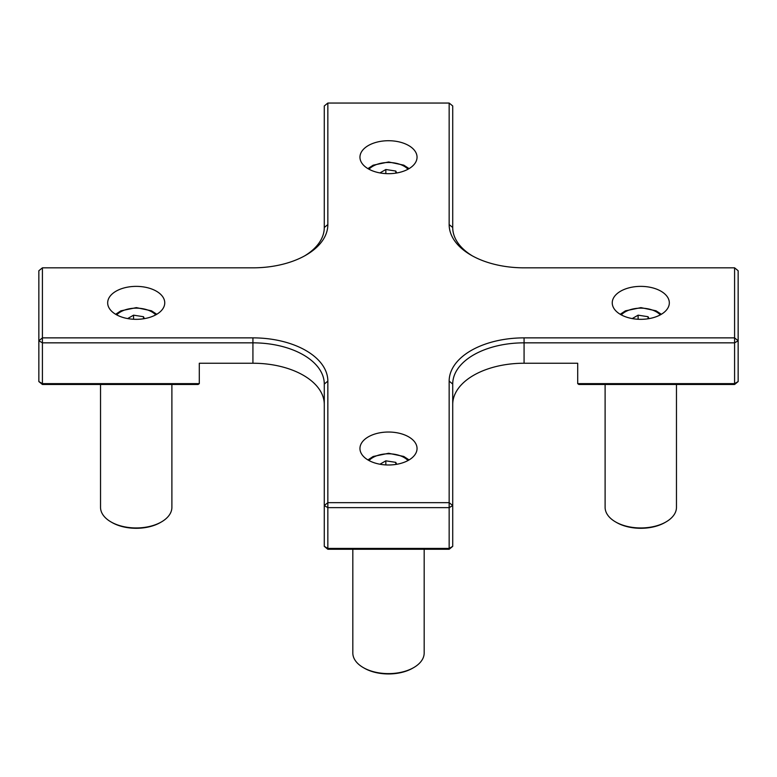 <?xml version="1.0" encoding="UTF-8"?>
<svg xmlns="http://www.w3.org/2000/svg" width="777" height="777" viewBox="0 0 777 777"><rect width="100%" height="100%" fill="white"/><g stroke="black" fill="none" stroke-linecap="round" stroke-linejoin="round"><path stroke-width="1.17" d="M577.699 383.634L578.875 384.479L734.586 384.479L734.586 383.634L577.699 383.634L577.699 363.238L524.077 363.238L524.077 342.842L734.586 342.842L734.586 383.634L738.15 381.565L734.586 384.479M42.414 384.479L38.85 381.565L42.414 383.634L42.414 384.479L198.125 384.479L199.3 383.634L199.3 363.238L252.923 363.238A71.358 41.2 180 0 1 324.281 404.438M452.719 404.438A71.358 41.2 180 0 1 524.077 363.238M199.3 383.634L42.414 383.634L42.414 342.842L38.85 340.782L42.414 337.869L42.414 342.842L252.923 342.842A71.358 41.2 180 0 1 324.281 384.042L324.281 546.357L327.845 548.416L327.845 549.271L324.281 546.357M327.845 549.271L449.155 549.271L449.155 548.416L452.719 546.357L452.719 384.042A71.358 41.2 180 0 1 524.077 342.842L524.077 337.869A74.922 43.259 0 0 0 449.155 381.128L449.155 502.661L452.719 505.574L449.155 507.634L449.155 502.661L327.845 502.661L327.845 507.634L324.281 505.574L327.845 502.661L327.845 381.128A74.922 43.259 0 0 0 252.923 337.869L42.414 337.869L42.414 267.832L38.85 270.746L38.85 381.565M408.683 145.542A28.545 16.482 180 0 1 417.045 157.197A28.545 16.482 180 0 1 399.427 172.426A28.545 16.482 180 0 1 368.317 168.852A28.545 16.482 180 0 1 359.955 157.197A28.545 16.482 180 0 1 377.573 141.977A28.545 16.482 180 0 1 408.683 145.542M408.683 436.859A28.545 16.482 180 0 1 417.045 448.514A28.545 16.482 180 0 1 399.427 463.733A28.545 16.482 180 0 1 368.317 460.159A28.545 16.482 180 0 1 359.955 448.514A28.545 16.482 180 0 1 377.573 433.284A28.545 16.482 180 0 1 408.683 436.859M156.4 291.2A28.545 16.482 180 0 1 164.753 302.855A28.545 16.482 180 0 1 147.135 318.075A28.545 16.482 180 0 1 116.035 314.51A28.545 16.482 180 0 1 107.673 302.855A28.545 16.482 180 0 1 125.291 287.626A28.545 16.482 180 0 1 156.4 291.2M660.965 291.2A28.545 16.482 180 0 1 669.327 302.855A28.545 16.482 180 0 1 651.709 318.075A28.545 16.482 180 0 1 620.6 314.51A28.545 16.482 180 0 1 612.247 302.855A28.545 16.482 180 0 1 629.865 287.626A28.545 16.482 180 0 1 660.965 291.2M42.414 267.832L252.923 267.832A74.922 43.259 0 0 0 305.905 255.167A74.922 43.259 0 0 0 327.845 224.582L327.845 103.05L324.281 105.963L324.281 227.496A71.358 41.2 180 0 1 304.613 255.895M452.719 546.357L449.155 549.271M449.155 548.416L327.845 548.416L327.845 507.634L449.155 507.634L449.155 548.416M472.387 255.895A71.358 41.2 180 0 1 452.719 227.496L452.719 105.963L449.155 103.05L449.155 224.582A74.922 43.259 0 0 0 471.095 255.167A74.922 43.259 0 0 0 524.077 267.832L734.586 267.832L734.586 337.869L738.15 340.782L734.586 342.842L734.586 337.869L524.077 337.869M738.15 381.565L738.15 270.746L734.586 267.832M327.845 103.05L449.155 103.05M676.466 384.479L676.466 507.362A35.674 20.6 180 0 1 666.015 521.921A35.674 20.6 180 0 1 615.559 521.921A35.674 20.6 180 0 1 605.108 507.362L605.108 384.479M666.015 521.921L665.005 522.503L666.015 521.921M615.559 521.921L616.569 522.503A34.256 19.775 0 0 0 665.005 522.503M171.892 384.479L171.892 507.362A35.674 20.6 180 0 1 161.441 521.921A35.674 20.6 180 0 1 110.985 521.921A35.674 20.6 180 0 1 100.534 507.362L100.534 384.479M110.985 521.921L111.995 522.503A34.256 19.775 0 0 0 160.431 522.503L161.441 521.921M424.174 549.271L424.174 653.01A35.674 20.6 180 0 1 413.733 667.579A35.674 20.6 180 0 1 363.267 667.579A35.674 20.6 180 0 1 352.826 653.01L352.826 549.271M363.267 667.579L364.277 668.162A34.256 19.775 0 0 0 412.723 668.162L413.733 667.579M127.651 318.58L133.547 315.171L143.492 316.715L144.396 318.638M143.492 318.784L143.492 316.715M133.547 319.26L133.547 315.171M379.943 464.228L385.839 460.829L395.784 462.364L396.678 464.296M395.784 464.442L395.784 462.364M385.839 464.918L385.839 460.829M379.943 172.921L385.839 169.512L395.784 171.057L396.678 172.989M395.784 173.135L395.784 171.057M385.839 173.601L385.839 169.512M632.225 318.58L638.121 315.171L648.067 316.715L648.96 318.638M648.067 318.784L648.067 316.715M638.121 319.26L638.121 315.171M252.923 337.869L252.923 363.238M452.719 227.496L449.155 224.582M452.719 384.042L449.155 381.128M324.281 227.496L327.845 224.582M324.281 384.042L327.845 381.128M116.715 314.889A22.125 12.772 180 0 1 136.218 308.148A22.125 12.772 180 0 1 155.711 314.889M368.997 460.547A22.125 12.772 180 0 1 388.5 453.797A22.125 12.772 180 0 1 408.003 460.547M368.997 169.231A22.125 12.772 180 0 1 388.5 162.49A22.125 12.772 180 0 1 408.003 169.231M621.289 314.889A22.125 12.772 180 0 1 640.782 308.148A22.125 12.772 180 0 1 660.285 314.889M156.789 314.277L151.486 310.8L136.344 307.624L120.862 310.839L115.637 314.277M409.081 459.926L403.778 456.458L388.636 453.273L373.145 456.497L367.919 459.926M409.081 168.619L403.778 165.151L388.636 161.966L373.145 165.19L367.919 168.619M661.363 314.277L656.06 310.8L640.918 307.624L625.436 310.839L620.211 314.277"/></g></svg>
